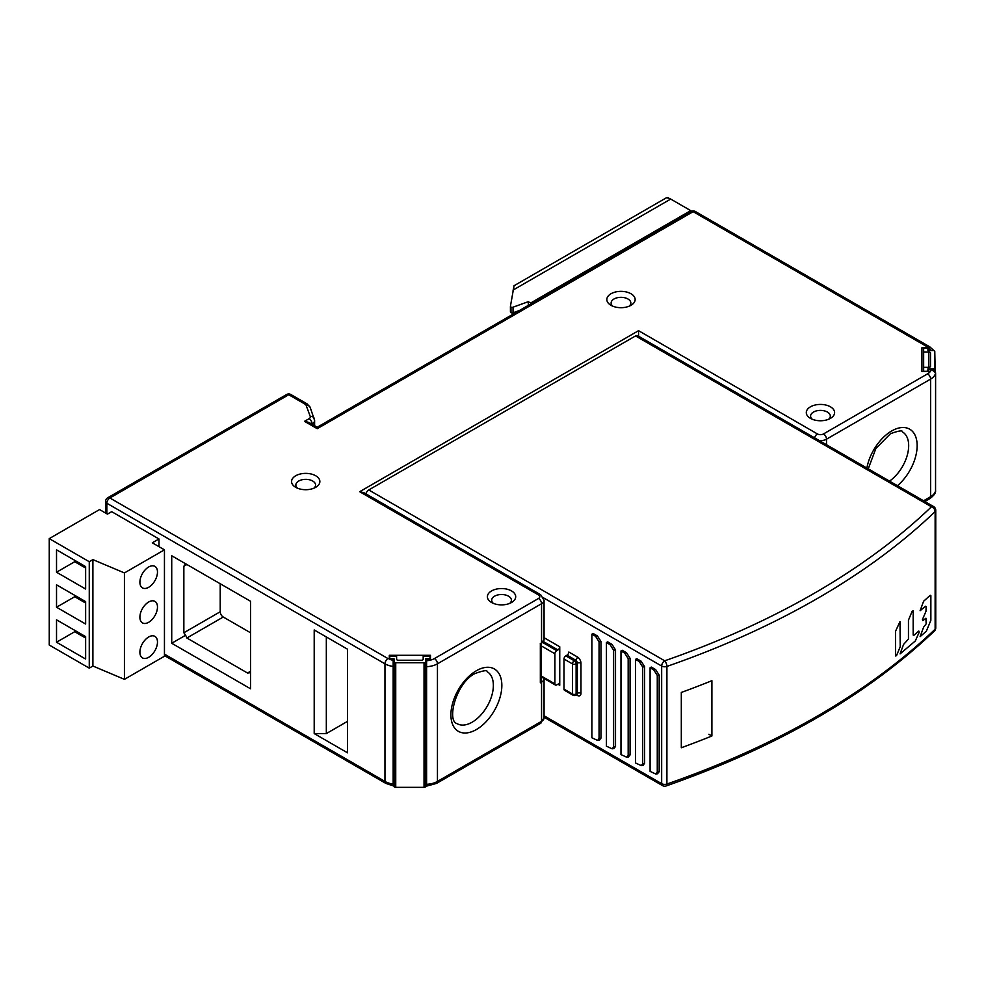 <?xml version="1.0" encoding="UTF-8"?>
<svg xmlns="http://www.w3.org/2000/svg" width="985" height="985" viewBox="0 0 985 985"><rect width="100%" height="100%" fill="white"/><g stroke="black" fill="none" stroke-linecap="round" stroke-linejoin="round"><path stroke-width="1.48" d="M304.5 421.334L308.785 422.368L317.232 427.244L690.99 211.455A4.285 2.475 -120 0 1 693.132 211.664L317.232 428.684C317.232 426.764 317.232 426.764 317.232 428.684L304.5 421.334L309.068 418.699A4.285 2.475 180 0 0 310.238 416.433A4.285 3.423 -20.2 0 1 314.24 418.403M935.196 371.345L934.79 352.064M933.041 350.512L928.793 350.512L928.781 347.791L921.923 347.791L921.923 371.554L928.793 371.554L928.793 369.326L931.293 369.326L935.602 372.822L935.553 490.936M928.793 350.02L928.781 347.791L927.599 347.028L693.132 211.664A4.285 2.475 120 0 1 695.275 211.455A4.285 4.285 0 0 0 690.99 211.455M921.923 347.791L921.923 371.554M314.424 419.425A8.569 4.95 180 0 1 314.609 420.472L310.176 407.384A4.285 3.423 159.8 0 0 306.15 405.364A4.285 2.475 180 0 0 304.993 404.121L288.74 394.739L109.877 497.991L387.991 658.571L393.175 659.261L393.175 785.008M426.603 785.316L426.603 659.261L430.47 659.261L430.47 655.296L389.309 655.296L389.309 659.248L393.175 660.393M610.983 305.301A14.147 8.163 0 0 0 630.991 305.301L630.991 305.301A14.147 8.163 0 0 0 630.991 293.752A14.147 8.163 0 0 0 610.983 293.752A14.147 8.163 0 0 0 610.983 305.301L610.983 305.301M295.709 487.316A14.147 8.163 0 0 0 315.717 487.316L315.717 487.316A14.147 8.163 0 0 0 315.717 475.767A14.147 8.163 0 0 0 295.709 475.767A14.147 8.163 0 0 0 295.709 487.316L295.709 487.316M511.547 590.938A14.147 8.163 0 0 0 491.54 590.938A14.147 8.163 0 0 0 491.54 602.488L491.54 602.488A14.147 8.163 0 0 0 511.547 602.488L511.547 602.488A14.147 8.163 0 0 0 511.547 590.938M830.453 406.817A14.147 8.163 0 0 0 810.446 406.817A14.147 8.163 0 0 0 810.446 418.366L810.446 418.366A14.147 8.163 0 0 0 830.453 418.366L830.453 418.366A14.147 8.163 0 0 0 830.453 406.817M930.751 350.02L928.781 347.791M538.524 594.952L359.673 491.7L363.958 492.722L540.667 594.743A4.285 2.475 -60 0 0 538.524 594.952A4.285 2.475 180 0 1 538.524 598.461L434.422 658.571A12.867 7.424 180 0 1 426.603 660.701M359.673 491.7L638.563 330.677L638.563 336.23M540.297 643.587L541.097 644.042A2.573 1.49 -120 0 0 541.553 642.909L541.553 603.707L437.451 663.816A17.151 9.899 180 0 1 426.603 666.685M541.097 644.055L541.097 680.45L540.346 682.814L540.346 643.611L541.097 644.042L544.065 639.413L544.065 600.21A8.569 4.95 180 0 1 541.553 603.707A4.285 2.475 -120 0 0 538.524 598.461M430.47 659.261L430.47 655.296M347.545 649.213L347.545 752.823L314.203 733.579L314.203 629.957L347.545 649.213M171.722 643.267L171.722 555.749L250.535 601.256L250.535 688.774L171.722 643.267L185.623 635.239L183.85 632.764L183.85 566.252L185.623 563.777L171.722 555.749M314.203 733.579L326.331 733.579L347.545 721.328M326.331 733.579L326.331 636.963M185.623 563.777L186.879 564.504L183.85 566.252M220.221 583.76L220.221 611.759A4.285 2.475 60 0 0 223.25 617.016L250.535 632.764M250.535 672.718L247.506 673.014L186.879 638.009L185.623 635.239M629.193 306.175A9.862 5.688 0 0 0 630.843 303.023A9.862 5.688 0 0 0 627.95 298.997A9.862 5.688 0 0 0 614.012 298.997A9.862 5.688 0 0 0 611.119 303.023A9.862 5.688 0 0 0 612.769 306.175M313.919 488.191A9.862 5.688 0 0 0 315.569 485.051A9.862 5.688 0 0 0 312.688 481.025A9.862 5.688 0 0 0 298.738 481.025A9.862 5.688 0 0 0 295.845 485.051A9.862 5.688 0 0 0 297.495 488.191M509.762 603.362A9.862 5.688 0 0 0 511.4 600.21A9.862 5.688 0 0 0 508.519 596.184A9.862 5.688 0 0 0 494.568 596.184A9.862 5.688 0 0 0 491.687 600.21A9.862 5.688 0 0 0 493.325 603.362M828.668 419.241A9.862 5.688 0 0 0 830.318 416.089A9.862 5.688 0 0 0 827.425 412.062A9.862 5.688 0 0 0 813.475 412.062A9.862 5.688 0 0 0 810.593 416.089A9.862 5.688 0 0 0 812.243 419.241M365.927 493.854A4.285 2.475 120 0 1 368.759 489.951L635.534 335.934A4.285 2.475 120 0 1 637.677 335.713L933.608 506.573A4.285 2.475 -60 0 0 931.465 506.783A4.285 3.004 46.2 0 1 935.134 511.56A787.126 454.442 180 0 1 666.907 666.426A4.285 2.475 180 0 1 661.661 666.045L543.572 597.87M554.9 653.769A2.573 1.49 -60 0 1 556.71 650.617L557.929 649.915A2.573 1.49 120 0 0 559.751 646.763L559.751 685.264A2.573 1.49 120 0 0 559.209 684.095A2.573 1.49 120 0 0 557.929 684.218L556.71 684.92A2.573 1.49 -60 0 1 555.429 685.043A2.573 1.49 -60 0 1 554.9 683.873L554.9 653.769L541.097 645.803M630.08 658.312L628.171 658.608L624.675 653.092L620.981 650.962L622.2 650.26L626.583 652.796L630.08 658.312L630.08 754.929L628.356 756.972M615.526 649.915L613.618 650.211L610.121 644.695L606.428 642.565L607.646 641.863L612.03 644.399L615.526 649.915L615.526 746.532L613.815 748.563M600.973 641.518L599.065 641.814L595.568 636.285L591.886 634.168L593.093 633.466L597.476 635.99L600.973 641.518L600.973 738.122L599.262 740.166M659.174 675.119L657.266 675.414L653.769 669.899L650.088 667.768L651.294 667.067L655.678 669.603L659.174 675.119L659.174 771.735L657.463 773.767M644.633 666.722L642.712 667.017L639.216 661.489L635.534 659.371L636.741 658.669L641.136 661.194L644.633 666.722L644.633 763.326L642.909 765.37M681.312 692.443L681.312 747.75A787.126 454.442 180 0 0 711.896 736.004L711.896 680.697A787.126 454.442 0 0 1 681.312 692.443M708.868 734.256L711.896 736.004M628.171 658.608L628.171 755.224L630.08 754.929M620.981 650.962L620.981 754.572L626.743 757.231L628.171 755.224M613.618 650.211L613.618 746.827L615.526 746.532M606.428 642.565L606.428 746.174L612.19 748.834L613.618 746.827M599.065 641.814L599.065 738.418L600.973 738.122M591.886 634.168L591.886 737.777L597.636 740.437L599.065 738.418M657.266 675.414L657.266 772.031L655.85 774.038L650.088 771.378L650.088 667.768M576.262 694.807L577.333 695.422A5.147 2.967 -120 0 0 580.965 693.317L580.965 663.213A5.147 2.967 -120 0 0 577.333 656.921L568.837 652.021A2.573 1.49 -60 0 1 567.028 655.16L565.809 655.862A2.573 1.49 120 0 0 563.986 659.014L563.986 689.118A2.573 1.49 120 0 0 564.528 690.3L573.011 695.201A2.573 1.49 -60 0 1 572.482 694.019A2.573 1.49 0 0 0 576.114 694.019A2.573 1.49 60 0 1 575.585 695.201A2.573 2.573 0 0 1 573.011 695.201M642.712 667.017L642.712 763.621L644.633 763.326M635.534 659.371L635.534 762.981L641.297 765.64L642.712 763.621M531.469 303.552A11.143 6.439 60 0 0 530.644 303.023L528.305 301.681L528.305 305.375M510.427 306.433L510.427 311.851A1.711 0.985 0 0 0 510.427 311.95A1.711 0.985 0 0 0 510.883 312.614L510.981 312.676A1.711 0.985 0 0 0 513.05 312.787L519.514 310.447M691.568 211.172A11.143 6.439 -120 0 0 690.707 210.618L670.699 199.069A11.143 6.439 -120 0 0 667.67 198.01L668.273 197.665A11.143 6.439 -120 0 0 665.737 198.157L514.096 285.712M528.305 301.681L513.05 307.185A1.711 0.985 180 0 1 510.981 307.074L510.883 307.012A1.711 0.985 180 0 1 510.427 306.347A1.711 0.985 180 0 1 510.427 306.261L514.072 285.724M510.981 312.676L510.981 307.074M510.883 307.012L510.883 312.614M513.567 313.895L513.567 312.602M895.488 655.961L895.488 631.348L899.995 621.621L900.204 646.714L896.498 655.702L895.488 655.961M912.172 611.192L913.169 610.934L913.169 635.042L913.76 635.399L918.82 631.04L919.239 632.148L915.287 641.001L900.068 653.892L903.565 644.424L908.453 639.093L908.453 620.181L912.172 611.192M926.146 606.588L925.555 606.231L920.113 610.712L923.61 601.244L930.271 595.26L930.862 595.617L930.862 620.316L926.319 631.25L920.113 636.642L923.61 627.174L926.146 623.874L925.937 618.211L922.846 620.661L922.44 619.54L925.974 611.316L926.146 606.588M927.932 350.512L933.078 350.512A1.711 0.985 180 0 1 934.285 350.808A1.711 0.985 180 0 1 934.79 351.51L934.79 367.836A1.711 0.985 180 0 1 933.078 368.833L927.932 368.833L927.932 370.311A1.711 0.985 180 0 1 926.22 371.308L923.647 371.308L923.647 367.343L928.793 367.343A1.711 0.985 0 0 0 930.505 366.358L930.505 352.987A1.711 0.985 0 0 0 930 352.285A1.711 0.985 0 0 0 928.793 352.002L923.647 352.002L923.647 348.037L926.22 348.037A1.711 0.985 180 0 1 927.427 348.333A1.711 0.985 180 0 1 927.932 349.035L927.932 350.512L927.932 349.035M927.932 370.311L927.932 371.554M934.79 367.836L934.79 370.779M923.647 352.002L923.647 367.343M430.039 657.771A1.711 0.985 180 0 1 428.327 658.756L425.754 658.756L425.754 661.735A1.711 0.985 180 0 1 424.042 662.72L395.736 662.72A1.711 0.985 180 0 1 394.529 662.425A1.711 0.985 180 0 1 394.025 661.735L394.025 658.756L391.451 658.756A1.711 0.985 180 0 1 390.245 658.472A1.711 0.985 180 0 1 389.74 657.771L389.74 656.281L396.598 656.281L396.598 659.261A1.711 0.985 0 0 0 397.103 659.95A1.711 0.985 0 0 0 398.309 660.245L421.469 660.245A1.711 0.985 0 0 0 423.181 659.261L423.181 656.281L430.039 656.281L430.039 659.261M389.74 659.248L389.74 657.771M393.175 783.37L394.025 783.37M395.736 662.72L395.736 787.335A1.711 0.985 0 0 1 394.529 787.052A1.711 0.985 0 0 1 394.025 786.35L394.025 661.735M395.736 787.335L424.042 787.335A1.711 0.985 0 0 0 425.754 786.35L425.754 661.735L425.754 783.37L426.603 783.37M158.991 538.967L152.318 542.821L164.446 549.827L124.43 572.925L92.898 559.628L92.898 666.032L89.266 668.138L49.25 645.04L49.25 538.623L99.571 509.565L107.451 514.121L111.699 511.671L158.991 538.967L158.991 546.675M92.898 666.032L124.43 679.342L164.446 656.232L164.446 549.827M124.43 572.925L124.43 679.342M148.686 636.987A12.436 7.178 120 0 0 139.895 652.205A12.436 7.178 120 0 0 142.468 657.906A12.436 7.178 120 0 0 148.686 657.291A12.436 7.178 120 0 0 157.477 642.06A12.436 7.178 120 0 0 154.904 636.372A12.436 7.178 120 0 0 148.686 636.987M148.686 601.983A12.436 7.178 120 0 0 139.895 617.201A12.436 7.178 120 0 0 142.468 622.902A12.436 7.178 120 0 0 148.686 622.286A12.436 7.178 120 0 0 157.477 607.056A12.436 7.178 120 0 0 154.904 601.367A12.436 7.178 120 0 0 148.686 601.983M148.686 566.978A12.436 7.178 120 0 0 139.895 582.197A12.436 7.178 120 0 0 142.468 587.897A12.436 7.178 120 0 0 148.686 587.282A12.436 7.178 120 0 0 157.477 572.051A12.436 7.178 120 0 0 154.904 566.363A12.436 7.178 120 0 0 148.686 566.978M92.898 559.628L89.266 561.721L89.266 668.138M89.266 561.721L49.25 538.623M56.527 549.827L85.633 566.621L85.633 589.03L56.527 572.223L56.527 549.827M56.527 607.228L56.527 584.831L85.633 601.626L85.633 624.034L56.527 607.228L74.712 596.725L74.712 595.334M56.527 619.836L85.633 636.63L85.633 659.039L56.527 642.232L56.527 619.836M85.633 568.025L74.712 561.721L56.527 572.223M74.712 561.721L74.712 560.33M85.633 603.029L74.712 596.725M85.633 638.034L74.712 631.73L56.527 642.232M74.712 631.73L74.712 630.338M927.599 347.028A4.285 2.475 -60 0 1 929.741 346.818L695.275 211.455M306.15 405.364L310.238 416.433M638.563 330.677L817.415 433.942A4.285 2.475 180 0 0 823.485 433.942L927.599 373.832A12.867 7.424 180 0 0 931.293 369.326M935.578 490.813C935.836 493.005 933.891 495.627 929.741 498.656A4.285 2.475 -120 0 0 930.628 496.699A17.151 9.899 0 0 0 935.602 490.444M923.561 500.774L930.628 496.699L930.628 379.09L826.513 439.187A8.569 4.95 180 0 1 819.335 440.603M814.583 437.857A4.285 2.475 -60 0 1 817.415 433.942M823.485 433.942A4.285 2.475 60 0 1 826.513 439.187L826.513 444.74M935.602 372.822A17.151 9.899 180 0 1 930.628 379.09A4.285 2.475 -120 0 0 927.599 373.832M866.886 468.047A36.014 20.796 120 0 1 891.548 431.048A36.014 20.796 -60 0 1 891.696 430.962A36.014 20.796 120 0 1 916.986 442.425A36.014 20.796 120 0 1 897.446 485.691M889.517 481.111A30.006 17.324 120 0 0 892.127 479.116A30.006 17.324 120 0 0 907.838 452.965A30.006 17.324 120 0 0 902.457 431.935C902.728 430.137 898.726 430.728 890.452 433.708L875.887 448.471L868.228 468.823M541.442 676.978A5.996 3.46 180 0 1 541.097 677.754M426.603 784.306A17.151 9.899 0 0 0 437.451 781.425L541.553 721.328A8.569 4.95 0 0 0 544.065 717.819L540.667 723.286A4.285 2.475 -120 0 0 541.553 721.328L541.553 682.125L540.346 682.814M434.422 658.571A4.285 2.475 60 0 1 437.451 663.816L437.451 781.425A4.285 2.475 60 0 1 436.564 783.395L426.603 786.116M540.346 643.611L541.553 642.909A8.569 4.95 0 0 0 544.065 639.413M476.518 729.466A36.014 20.796 -60 0 1 476.371 729.553A36.014 20.796 120 0 1 451.068 718.016A36.014 20.796 120 0 1 470.768 674.7A36.014 20.796 120 0 1 476.383 670.736A36.014 20.796 120 0 1 501.845 685.363A36.014 20.796 120 0 1 476.518 729.466M544.065 717.819L544.065 678.616A8.569 4.95 180 0 1 541.553 682.125A2.573 1.49 -120 0 0 541.097 680.45M472.271 722.116A30.006 17.324 120 0 0 491.774 695.669A30.006 17.324 120 0 0 487.144 671.708C487.415 669.911 483.413 670.514 475.139 673.494C456.117 682.568 446.316 721.118 457.138 723.679A30.006 17.324 120 0 0 472.135 722.202A30.006 17.324 120 0 0 472.271 722.116M393.175 785.845L385.849 783.395A4.285 2.475 -60 0 1 384.963 781.425A17.151 9.899 0 0 0 393.175 784.072M164.446 654.114L384.963 781.425L384.963 663.816A4.285 2.475 -60 0 1 387.991 658.571M393.175 666.451A17.151 9.899 180 0 1 384.963 663.816L106.848 503.249L106.848 513.764M304.993 404.121A4.285 2.475 -60 0 1 307.135 403.912L290.883 394.529A4.285 2.475 120 0 0 288.74 394.739A4.285 2.475 -120 0 0 286.586 394.529L107.734 497.782A4.285 2.475 60 0 1 109.877 497.991A4.285 2.475 120 0 0 106.848 503.249A4.285 2.475 180 0 1 105.592 501.5L105.592 513.05M314.609 425.729L314.609 420.447A8.569 4.95 180 0 1 312.11 423.944A4.285 2.475 -120 0 0 309.068 418.699M223.25 617.016L186.879 638.009M183.85 632.764L220.221 611.759M247.506 673.014L250.535 671.265M635.534 335.934L931.465 506.783A782.841 451.967 180 0 1 664.69 660.8A4.285 1.81 70.8 0 1 666.907 666.426L666.907 784.035A787.126 454.442 0 0 0 935.134 629.169A4.285 2.475 0 0 0 935.75 627.901L935.75 510.279A4.285 2.475 180 0 1 935.134 511.56L935.134 629.169A4.285 3.004 -133.8 0 1 934.433 630.991A4.285 4.285 0 0 0 935.75 627.901M368.759 489.951L664.69 660.8A4.285 2.475 -60 0 0 661.661 666.045L661.661 783.666A4.285 2.475 0 0 0 666.907 784.035A4.285 1.81 -109.2 0 1 666.106 785.968C777.263 747.012 866.701 695.361 934.433 630.991M542.846 642.602L556.71 650.617M557.929 649.915L543.523 641.604M544.065 637.714L559.751 646.763M544.065 715.775L661.661 783.666A4.285 2.475 -60 0 0 662.548 785.624L544.065 717.228M559.751 685.264L557.929 684.218M541.097 675.907L554.9 683.873M626.583 652.796L624.675 653.092M612.03 644.399L610.121 644.695M597.476 635.99L595.568 636.285M657.266 772.031L659.174 771.735M655.678 669.603L653.769 669.899M576.791 694.24L576.791 694.499A2.573 1.49 -120 0 0 577.333 693.317A2.573 1.49 180 0 1 580.965 693.317M565.809 655.862L574.292 660.763A2.573 1.49 60 0 1 576.114 663.915L576.114 694.019L577.333 693.317L577.333 663.213A2.573 1.49 -120 0 0 575.511 660.061A2.573 1.49 120 0 0 577.333 656.921M580.965 663.213A2.573 1.49 0 0 0 577.333 663.213L576.114 663.915A2.573 1.49 180 0 1 572.482 663.915L563.986 659.014M577.333 695.422A2.573 1.49 120 0 0 576.964 694.376M563.986 689.118L572.482 694.019L572.482 663.915A2.573 1.49 -60 0 1 574.292 660.763L575.511 660.061L567.028 655.16M641.136 661.194L639.216 661.489M530.644 303.023L690.707 210.618M670.699 199.069L512.963 290.132M513.05 307.185L513.05 312.787M933.078 369.634L933.078 368.833M928.793 367.343L928.793 352.002M424.042 787.335L424.042 662.72M929.741 346.818L934.039 350.685M929.741 498.656L924.817 501.5M540.667 723.286L436.564 783.395M544.065 600.21L540.667 594.743M385.849 783.395L164.446 655.567M107.734 497.782A4.285 4.285 0 0 0 105.592 501.5M290.883 394.529A4.285 4.285 0 0 0 286.586 394.529M310.176 407.384L307.135 403.912M935.75 510.279A4.285 4.285 0 0 0 933.608 506.573M662.548 785.624A4.285 4.285 0 0 0 666.106 785.968M555.429 685.043L541.097 676.769M628.652 756.923L626.891 757.194M614.098 748.526L612.35 748.797M599.545 740.129L597.796 740.4M657.758 773.73L655.998 774.001M576.791 694.499L575.585 695.201M643.205 765.32L641.444 765.604M510.427 311.95L510.427 306.347"/></g></svg>
